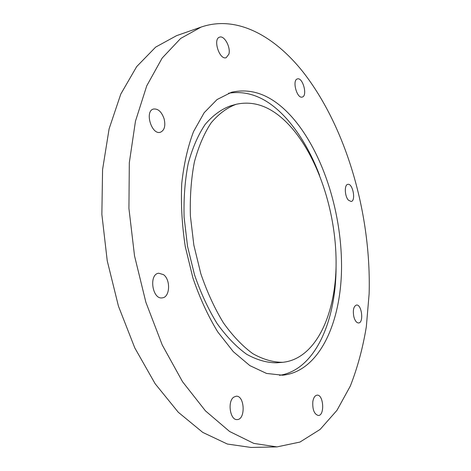 <?xml version="1.0" encoding="UTF-8"?>
<svg xmlns="http://www.w3.org/2000/svg" width="471" height="471" viewBox="0 0 471 471"><rect width="100%" height="100%" fill="white"/><g stroke="black" fill="none" stroke-linecap="round" stroke-linejoin="round"><path stroke-width="0.71" d="M353.874 316.877C352.679 310.301 353.533 306.362 356.441 305.049C361.699 304.013 364.018 322.782 358.637 322.965C356.624 322.918 355.034 320.892 353.874 316.877M312.832 401.527C313.551 397.595 314.969 395.469 317.095 395.157C323.589 394.315 324.931 415.634 318.337 415.493C314.21 414.262 312.379 409.605 312.832 401.527M233.775 397.141L236.124 396.229C244.696 395.175 245.844 419.667 237.166 419.567C230.107 420.503 227.222 401.369 233.775 397.141M163.514 274.646C170.82 279.75 170.013 297.266 162.354 297.843C152.327 299.95 148.536 274.187 158.709 273.215L163.514 274.646M164.167 119.004C165.68 125.987 164.438 130.396 160.434 132.233C151.627 135.365 144.326 111.103 153.499 109.031C158.15 108.524 161.706 111.845 164.167 119.004M228.877 54.189L226.204 57.668C219.557 60.418 212.592 38.946 219.598 37.156C224.326 35.131 230.943 47.412 228.877 54.189M302.205 97.061C296.889 98.904 291.879 80.011 297.413 78.922C302.8 76.956 307.846 95.96 302.252 97.05L302.205 97.061M348.428 200.175C344.637 196.248 344.201 184.679 347.798 184.361C352.714 182.966 356.206 200.923 351.136 201.5L348.428 200.175M303.041 71.986C274.346 35.843 236.613 14.854 201.111 27.082L180.646 38.463L162.154 58.074L146.734 85.852L135.471 121.165L129.319 162.678L128.924 208.417L134.529 255.865L145.88 302.282L162.248 344.99L182.542 381.728L205.444 410.865L229.607 431.495L253.792 443.394L276.948 446.902L299.962 442.063L320.115 429.428L336.965 410.335L350.306 386.079C357.483 367.81 362.823 348.045 366.326 326.78L369.134 293.751C371.354 214.923 346.803 128.018 303.041 71.986M201.111 27.082L176.613 35.643L155.66 47.112L136.678 66.617L120.794 94.076L109.107 128.836L102.572 169.589L101.866 214.387L107.235 260.799L118.445 306.156L134.777 347.875L155.153 383.759L178.268 412.237L202.754 432.402L227.358 444.035L251.002 447.45L276.948 446.902M293.745 119.11C274.228 96.296 253.469 87.347 231.473 92.269L217.066 99.54L204.179 112.699L193.546 131.568C187.77 146.793 183.825 164.179 181.724 183.725C180.811 204.143 182 225.132 185.286 246.698L192.939 278.043C199.792 298.043 208.052 315.988 217.714 331.861L233.304 351.666L249.865 365.62L266.545 373.438L282.582 375.21C318.408 371.813 340.421 324.702 341.504 270.307C342.529 215.647 324.095 155 293.745 119.11M319.579 175.318C311.413 153.758 300.957 135.495 288.211 120.547C269.624 99.022 249.748 89.914 228.576 93.229M279.533 375.328C315.07 370.029 336.182 321.039 336.064 266.58M236.207 104.279L230.354 105.928C221.199 109.307 212.78 115.495 205.109 124.497C198.05 135.083 192.415 148.094 188.2 163.537C184.968 180.134 183.602 198.026 184.102 217.219L187.529 246.292L194.488 274.728C200.734 292.88 208.276 309.17 217.113 323.589C226.463 336.577 236.295 346.791 246.61 354.245C256.948 359.991 266.998 362.841 276.754 362.805L282.812 362.299C315.081 359.008 335.181 316.218 336.07 266.309C336.918 216.183 319.768 160.558 291.955 128.177C274.358 107.959 255.777 99.993 236.207 104.279C227.11 107.647 218.75 113.835 211.126 122.854C204.126 133.464 198.544 146.522 194.376 162.018C191.185 178.68 189.86 196.654 190.39 215.936L193.852 245.15L200.829 273.733C207.075 291.979 214.611 308.352 223.425 322.847C232.751 335.905 242.553 346.179 252.821 353.674C263.118 359.455 273.115 362.329 282.812 362.299"/></g></svg>
